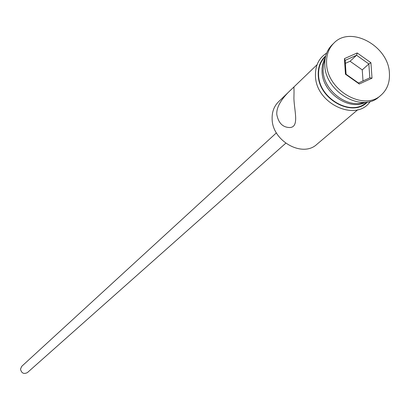 <?xml version="1.0" encoding="UTF-8"?>
<svg xmlns="http://www.w3.org/2000/svg" width="410" height="410" viewBox="0 0 410 410"><rect width="100%" height="100%" fill="white"/><g stroke="black" fill="none" stroke-linecap="round" stroke-linejoin="round"><path stroke-width="0.61" d="M317.079 64.693L278.508 101.793C274.044 106.231 271.917 111.945 272.132 118.941C272.158 140.978 302.488 158.034 316.879 144.325L357.74 109.762M285.744 143.233L27.408 372.587C23.79 374.361 21.489 373.218 20.5 369.143L21.75 366.314L276.396 132.871M276.796 114.533C278.503 123.225 282.936 127.556 290.106 127.53C299.449 126.757 294.262 110.854 293.914 98.369C294.139 89.959 294.026 86.29 293.57 87.356C291.602 89.354 275.827 102.203 276.796 114.533M325.048 59.214L323.403 64.749L323.095 70.802C323.541 90.41 347.275 108.66 364.008 102.397M333.889 43.106L332.12 44.823C326.883 50.076 324.448 56.903 324.817 65.298C325.212 91.881 361.989 113.047 379.045 96.837L380.936 95.253C387.132 89.78 389.956 82.41 389.413 73.149C388.562 46.007 350.57 25.194 333.889 43.106C328.646 48.37 326.206 55.206 326.585 63.622C326.99 90.261 363.854 111.489 380.936 95.253M325.56 56.539L325.12 56.964C320.456 61.602 318.283 67.635 318.596 75.05C318.903 98.431 351.237 116.917 366.253 102.556L366.719 102.162M325.294 57.738L323.92 60.408L322.649 64.308L322.05 68.506L322.05 71.791C322.45 92.65 349.012 111.197 365.5 102.3M359.314 84.009L345.451 74.205L344.436 58.635L357.197 52.962L370.917 62.704L372.024 78.182L359.314 84.009L358.468 83.01L369.83 77.808L368.846 63.965L356.577 55.253L345.174 60.342L346.081 74.256L358.468 83.01M363.009 80.929L362.245 69.879L368.846 63.965L370.917 62.704M362.245 69.879L350.073 61.254L356.577 55.253L357.197 52.962M350.073 61.254L345.369 63.355M372.024 78.182L369.83 77.808M345.174 60.342L344.436 58.635M345.451 74.205L346.081 74.256M325.724 55.893C320.42 60.618 317.929 66.989 318.247 74.999C318.544 99.292 352.682 117.895 367.375 102.064M370.266 101.434C356.439 122.569 315.669 103.715 315.464 75.819C315.198 65.615 318.929 58.041 326.652 53.085M293.57 87.356L294.088 87.432"/></g></svg>
